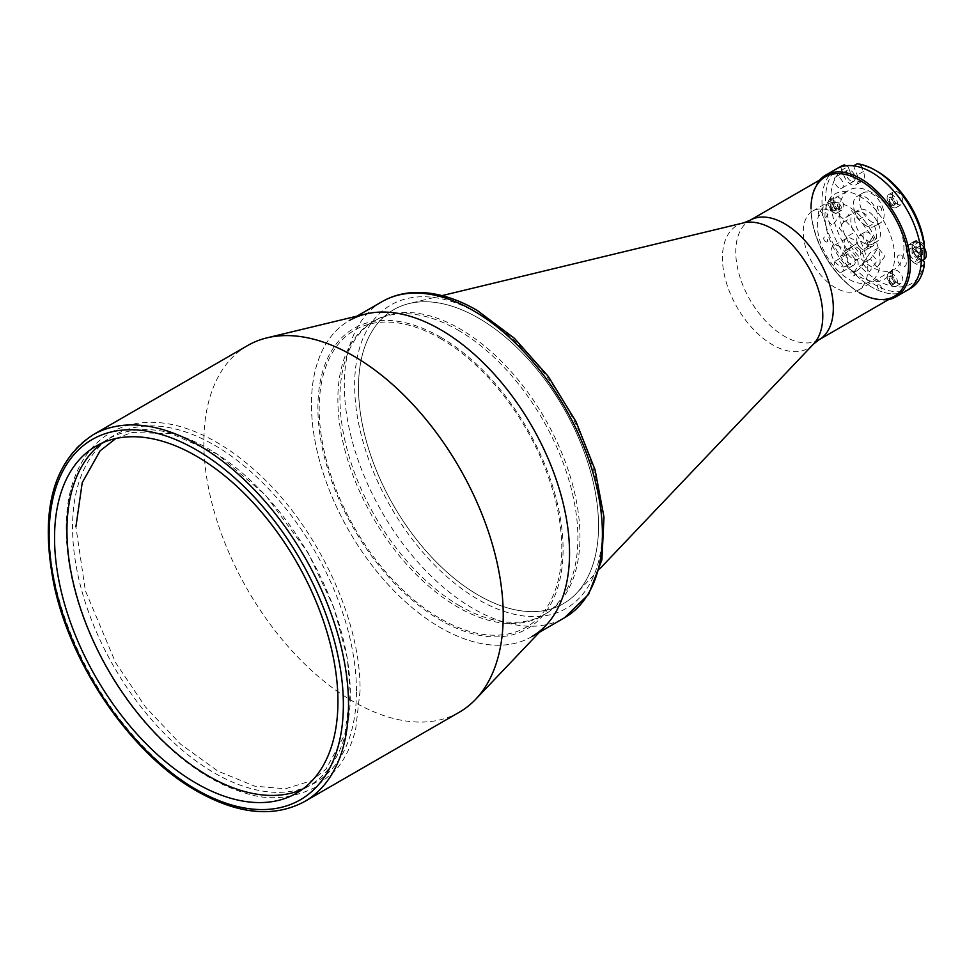 <?xml version="1.0" encoding="UTF-8"?>
<svg xmlns="http://www.w3.org/2000/svg" width="975" height="975" viewBox="0 0 975 975"><rect width="100%" height="100%" fill="white"/><g stroke="black" fill="none" stroke-linecap="round" stroke-linejoin="round"><path stroke-width="0.73" stroke-dasharray="4.88 3.66" d="M356.448 691.068A200.74 115.903 -120 0 0 214.5 445.209A200.74 115.903 -120 0 0 72.552 527.17A200.74 115.903 -120 0 0 214.5 773.029A200.74 115.903 -120 0 0 356.448 691.068M478.53 318.106A169.723 97.988 60 0 1 585.146 454.606A169.723 97.988 60 0 1 576.432 593.348A169.723 97.988 60 0 1 563.392 603.671A169.723 97.988 60 0 1 478.53 595.262A169.723 97.988 60 0 1 367.648 445.697A169.723 97.988 60 0 1 393.668 309.697A169.723 97.988 60 0 1 409.122 303.566A169.723 97.988 60 0 1 478.53 318.106A169.723 97.988 60 0 1 589.4 467.671A169.723 97.988 60 0 1 563.392 603.671A169.723 97.988 60 0 1 478.53 595.262A169.723 97.988 60 0 1 367.648 445.697A169.723 97.988 60 0 1 393.668 309.697A169.723 97.988 60 0 1 478.53 318.106M457.884 330.025A169.723 97.988 60 0 1 568.754 479.59A169.723 97.988 60 0 1 542.746 615.591A169.723 97.988 60 0 1 457.884 607.181A169.723 97.988 60 0 1 347.003 457.616A169.723 97.988 60 0 1 373.023 321.616A169.723 97.988 60 0 1 457.884 330.025M894.282 296.303A68.981 39.829 60 0 1 859.792 292.89A68.981 39.829 60 0 1 814.734 232.099A68.981 39.829 60 0 1 825.301 176.816M539.455 632.239L531.741 636.687A182.496 105.361 60 0 1 440.493 627.656A182.496 105.361 60 0 1 321.275 466.83A182.496 105.361 60 0 1 349.245 320.604L356.96 316.144M459.944 605.987A169.723 97.988 60 0 1 349.074 456.434A169.723 97.988 60 0 1 375.082 320.434A169.723 97.988 60 0 1 459.944 328.831A169.723 97.988 60 0 1 570.826 478.396A169.723 97.988 60 0 1 544.806 614.396A169.723 97.988 60 0 1 459.944 605.987M440.493 338.581A171.539 99.048 60 0 1 561.795 548.681A171.539 99.048 60 0 1 440.493 618.711A171.539 99.048 60 0 1 319.191 408.61A171.539 99.048 60 0 1 440.493 338.581M913.599 245.724A10.043 5.789 60 0 1 920.156 254.572A10.043 5.789 60 0 1 918.621 262.616A10.043 5.789 60 0 1 913.599 262.117A10.043 5.789 60 0 1 907.043 253.268A10.043 5.789 60 0 1 908.59 245.225A10.043 5.789 60 0 1 913.599 245.724M912.064 248.93L912.064 253.232L915.293 257.254L919.413 254.865L922.642 254.585L922.642 250.283L919.413 246.273L915.293 248.649L912.064 248.93L916.183 246.553L919.413 246.273M915.293 257.254L918.511 256.961L918.511 252.659L915.293 248.649M918.511 256.961L922.642 254.585M918.511 252.659L922.642 250.283M912.064 253.232L916.183 250.855L916.183 246.553M916.183 250.855L919.413 254.865M102.436 442.882A200.375 115.684 60 0 1 108.444 438.982A200.375 115.684 60 0 1 208.626 448.902A200.375 115.684 60 0 1 339.532 625.475A200.375 115.684 60 0 1 308.819 786.045A200.375 115.684 60 0 1 302.433 789.287M459.383 712.177A211.697 122.216 60 0 1 353.547 701.695A211.697 122.216 60 0 1 215.243 515.141A211.697 122.216 60 0 1 247.699 345.516M545.768 625.597A182.496 105.361 60 0 1 440.493 627.656A182.496 105.361 60 0 1 317.533 452.875A182.496 105.361 60 0 1 365.857 313.999M440.493 337.094A173.367 100.096 60 0 1 563.087 549.425A173.367 100.096 60 0 1 440.493 620.197A173.367 100.096 60 0 1 317.899 407.867A173.367 100.096 60 0 1 440.493 337.094M871.662 266.955A45.618 26.337 60 0 1 841.864 226.761A45.618 26.337 60 0 1 848.859 190.198A45.618 26.337 60 0 1 871.662 192.453A45.618 26.337 60 0 1 901.473 232.659A45.618 26.337 60 0 1 894.477 269.222A45.618 26.337 60 0 1 871.662 266.955M835.538 287.82A45.618 26.337 60 0 1 805.728 247.613A45.618 26.337 60 0 1 812.723 211.063A45.618 26.337 60 0 1 835.538 213.318A45.618 26.337 60 0 1 865.337 253.524A45.618 26.337 60 0 1 858.341 290.075A45.618 26.337 60 0 1 835.538 287.82M850.7 264.761A6.386 3.693 60 0 1 846.519 259.131A6.386 3.693 60 0 1 847.507 254.012A6.386 3.693 60 0 1 850.7 254.329A6.386 3.693 60 0 1 854.868 259.959A6.386 3.693 60 0 1 853.893 265.078A6.386 3.693 60 0 1 850.7 264.761M838.829 271.611A6.386 3.693 60 0 1 834.649 265.98A6.386 3.693 60 0 1 835.636 260.861A6.386 3.693 60 0 1 838.829 261.178A6.386 3.693 60 0 1 842.997 266.809A6.386 3.693 60 0 1 842.022 271.928A6.386 3.693 60 0 1 838.829 271.611M850.7 180.875A6.386 3.693 60 0 1 846.519 175.244A6.386 3.693 60 0 1 847.507 170.125A6.386 3.693 60 0 1 850.7 170.442A6.386 3.693 60 0 1 854.868 176.073A6.386 3.693 60 0 1 853.893 181.192A6.386 3.693 60 0 1 850.7 180.875M838.829 187.736A6.386 3.693 60 0 1 834.649 182.106A6.386 3.693 60 0 1 835.636 176.987A6.386 3.693 60 0 1 838.829 177.304A6.386 3.693 60 0 1 842.997 182.934A6.386 3.693 60 0 1 842.022 188.053A6.386 3.693 60 0 1 838.829 187.736M811.017 207.358L811.017 208.406A68.981 39.829 60 0 1 811.017 208.394A68.981 39.829 60 0 0 859.792 292.89L860.693 293.414A70.261 40.56 60 0 1 860.693 293.402A70.261 40.56 60 0 1 811.017 207.358A70.261 40.56 60 0 1 819.536 180.143M888.517 299.63A70.261 40.56 60 0 1 860.693 293.414L859.792 292.89M906.799 290.55A70.261 40.56 60 0 1 871.662 287.077A70.261 40.56 60 0 1 825.764 225.164A70.261 40.56 60 0 1 836.538 168.858A70.261 40.56 60 0 0 840.633 256.583L844.216 251.477A10.579 6.106 -120 0 1 845.398 250.368A10.579 6.106 -120 0 1 855.258 255.316A10.579 6.106 -120 0 1 857.183 267.601L853.588 272.707A70.261 40.56 60 0 0 871.662 287.077A70.261 40.56 60 0 0 906.799 290.55M820.438 211.453A2.925 1.682 60 0 1 822.498 215.036A2.925 1.682 60 0 1 820.438 216.218A2.925 1.682 60 0 1 818.366 212.647A2.925 1.682 60 0 1 820.438 211.453M879.474 284.895A2.925 1.682 60 0 1 881.534 288.478A2.925 1.682 60 0 1 879.474 289.66A2.925 1.682 60 0 1 877.402 286.089A2.925 1.682 60 0 1 879.474 284.895M879.474 206.176A2.925 1.682 60 0 1 881.534 209.759A2.925 1.682 60 0 1 879.474 210.953A2.925 1.682 60 0 1 877.402 207.37A2.925 1.682 60 0 1 879.474 206.176M901.729 255.56A6.386 3.693 60 0 1 906.25 263.384A6.386 3.693 60 0 1 901.729 265.992A6.386 3.693 60 0 1 897.219 258.168A6.386 3.693 60 0 1 901.729 255.56M859.792 196.328A49.274 28.446 60 0 1 894.636 256.681A49.274 28.446 60 0 1 859.792 276.79A49.274 28.446 60 0 1 824.947 216.45A49.274 28.446 60 0 1 859.792 196.328M832.309 204.604A2.925 1.682 60 0 1 834.368 208.175A2.925 1.682 60 0 1 832.309 209.369A2.925 1.682 60 0 1 830.249 205.798A2.925 1.682 60 0 1 832.309 204.604M891.345 278.046A2.925 1.682 60 0 1 893.405 281.617A2.925 1.682 60 0 1 891.345 282.811A2.925 1.682 60 0 1 889.285 279.24A2.925 1.682 60 0 1 891.345 278.046M891.345 199.327A2.925 1.682 60 0 1 893.405 202.897A2.925 1.682 60 0 1 891.345 204.092A2.925 1.682 60 0 1 889.285 200.521A2.925 1.682 60 0 1 891.345 199.327M913.599 248.71A6.386 3.693 60 0 1 918.121 256.535A6.386 3.693 60 0 1 913.599 259.131A6.386 3.693 60 0 1 909.09 251.318A6.386 3.693 60 0 1 913.599 248.71M874.051 216.718A18.245 10.542 60 0 1 876.72 241.69A18.245 10.542 60 0 1 861.144 235.072A18.245 10.542 60 0 1 858.475 210.088A18.245 10.542 60 0 1 874.051 216.718M862.436 223.421A18.245 10.542 60 0 1 865.605 228.223L872.735 237.083L868.615 242.933A18.245 10.542 60 0 1 865.118 248.406A18.245 10.542 60 0 1 864.593 248.674L860.474 254.524L853.344 245.663A18.245 10.542 60 0 1 849.53 241.776A18.245 10.542 60 0 1 846.373 236.974L839.243 228.113L843.351 222.251A18.245 10.542 60 0 1 846.861 216.791A18.245 10.542 60 0 1 847.385 216.523L851.504 210.673L858.622 219.533A18.245 10.542 60 0 1 862.436 223.421M868.615 242.933L876.367 238.473A18.245 10.542 -120 0 0 873.344 223.75L865.605 228.223M853.344 245.663L861.096 241.191A18.245 10.542 -120 0 0 872.332 244.201L864.593 248.674M856.562 242.678A11.858 6.849 60 0 1 858.305 258.923A11.858 6.849 60 0 1 848.177 254.609A11.858 6.849 60 0 1 846.446 238.375A11.858 6.849 60 0 1 856.562 242.678M843.668 250.124A11.858 6.849 60 0 1 845.398 266.37A11.858 6.849 60 0 1 835.27 262.068A11.858 6.849 60 0 1 833.54 245.822A11.858 6.849 60 0 1 843.668 250.124M877.122 267.296L870.419 258.96L878.17 247.942L884.873 256.279L877.122 267.296M862.68 263.433L870.419 252.415L877.122 260.752L869.383 271.769L862.68 263.433L870.419 258.96M878.17 247.942L870.419 252.415M840.316 205.055A2.742 1.584 60 0 1 841.035 208.516A2.742 1.584 60 0 1 838.39 207.809A2.742 1.584 60 0 1 837.671 204.348A2.742 1.584 60 0 1 840.316 205.055M864.374 220.667A44.35 25.606 60 0 1 875.855 276.754A44.35 25.606 60 0 1 833.016 265.273A44.35 25.606 60 0 1 821.535 209.186A44.35 25.606 60 0 1 864.374 220.667M853.82 271.952A2.742 1.584 60 0 1 854.527 275.413A2.742 1.584 60 0 1 851.882 274.706A2.742 1.584 60 0 1 851.175 271.245A2.742 1.584 60 0 1 853.82 271.952M824.679 240.862A2.742 1.584 60 0 1 823.973 237.4A2.742 1.584 60 0 1 826.617 238.107A2.742 1.584 60 0 1 827.324 241.568A2.742 1.584 60 0 1 824.679 240.862M833.454 206.42L840.158 214.768L832.418 225.773L825.715 217.437L833.454 206.42M843.351 222.251L851.102 217.791A18.245 10.542 -120 0 0 854.112 232.501L846.373 236.974M858.622 219.533L866.373 215.061A18.245 10.542 -120 0 0 855.124 212.05L847.385 216.523M865.666 225.542A17.343 10.006 60 0 1 854.344 210.271A17.343 10.006 60 0 1 857.001 196.377A17.343 10.006 60 0 1 865.666 197.23A17.343 10.006 60 0 1 876.988 212.513A17.343 10.006 60 0 1 874.331 226.407A17.343 10.006 60 0 1 865.666 225.542M871.857 221.971A17.343 10.006 60 0 1 860.535 206.688A17.343 10.006 60 0 1 863.192 192.794A17.343 10.006 60 0 1 871.857 193.659A17.343 10.006 60 0 1 883.192 208.93A17.343 10.006 60 0 1 880.535 222.824A17.343 10.006 60 0 1 871.857 221.971M840.633 166.993L844.216 176.243A10.579 6.106 -120 0 0 850.7 184.299A10.579 6.106 -120 0 0 855.989 184.823A10.579 6.106 -120 0 0 857.183 175.086L853.588 165.835M924.361 261.617A66.605 38.464 60 0 1 877.866 280.52A66.605 38.464 60 0 1 861.096 267.272L863.375 264.03A10.579 6.106 -120 0 0 861.449 251.733A10.579 6.106 -120 0 0 851.602 246.797A10.579 6.106 -120 0 0 850.407 247.906L848.128 251.148A66.605 38.464 60 0 1 848.128 166.786L850.407 172.66A10.579 6.106 -120 0 0 856.891 180.728A10.579 6.106 -120 0 0 862.18 181.252A10.579 6.106 -120 0 0 863.375 171.502L861.096 165.628A66.605 38.464 60 0 1 877.866 171.746M861.096 267.272L857.208 270.623A70.261 40.56 -120 0 0 875.282 284.993A70.261 40.56 -120 0 0 910.406 288.466M857.208 270.623L853.588 272.707M862.436 249.393A8.032 4.631 60 0 1 857.196 242.312A8.032 4.631 60 0 1 858.427 235.877A8.032 4.631 60 0 1 862.436 236.279A8.032 4.631 60 0 1 867.689 243.348A8.032 4.631 60 0 1 866.458 249.783A8.032 4.631 60 0 1 862.436 249.393M868.628 245.81A8.032 4.631 60 0 1 863.387 238.741A8.032 4.631 60 0 1 864.618 232.306A8.032 4.631 60 0 1 868.628 232.696A8.032 4.631 60 0 1 873.88 239.777A8.032 4.631 60 0 1 872.649 246.212A8.032 4.631 60 0 1 868.628 245.81M833.345 209.966A4.375 2.523 60 0 1 830.481 206.103A4.375 2.523 60 0 1 831.151 202.593A4.375 2.523 60 0 1 833.345 202.812A4.375 2.523 60 0 1 836.197 206.676A4.375 2.523 60 0 1 835.526 210.186A4.375 2.523 60 0 1 833.345 209.966M832.309 210.563A4.375 2.523 60 0 1 829.445 206.7A4.375 2.523 60 0 1 830.115 203.19A4.375 2.523 60 0 1 832.309 203.409A4.375 2.523 60 0 1 835.173 207.273A4.375 2.523 60 0 1 834.503 210.783A4.375 2.523 60 0 1 832.309 210.563M838.5 209.515A7.483 4.314 60 0 1 833.613 202.922A7.483 4.314 60 0 1 834.758 196.926A7.483 4.314 60 0 1 838.5 197.303A7.483 4.314 60 0 1 843.387 203.897A7.483 4.314 60 0 1 842.242 209.893A7.483 4.314 60 0 1 838.5 209.515M833.345 212.501A7.483 4.314 60 0 1 828.457 205.908A7.483 4.314 60 0 1 829.603 199.912A7.483 4.314 60 0 1 833.345 200.277A7.483 4.314 60 0 1 838.232 206.871A7.483 4.314 60 0 1 837.086 212.867A7.483 4.314 60 0 1 833.345 212.501M892.381 283.408A4.375 2.523 60 0 1 889.517 279.545A4.375 2.523 60 0 1 890.187 276.035A4.375 2.523 60 0 1 892.381 276.254A4.375 2.523 60 0 1 895.233 280.118A4.375 2.523 60 0 1 894.562 283.627A4.375 2.523 60 0 1 892.381 283.408M891.345 284.005A4.375 2.523 60 0 1 888.481 280.142A4.375 2.523 60 0 1 889.151 276.632A4.375 2.523 60 0 1 891.345 276.851A4.375 2.523 60 0 1 894.209 280.715A4.375 2.523 60 0 1 893.539 284.225A4.375 2.523 60 0 1 891.345 284.005M897.536 282.957A7.483 4.314 60 0 1 892.649 276.364A7.483 4.314 60 0 1 893.795 270.368A7.483 4.314 60 0 1 897.536 270.745A7.483 4.314 60 0 1 902.423 277.339A7.483 4.314 60 0 1 901.278 283.335A7.483 4.314 60 0 1 897.536 282.957M892.381 285.943A7.483 4.314 60 0 1 887.494 279.35A7.483 4.314 60 0 1 888.639 273.353A7.483 4.314 60 0 1 892.381 273.719A7.483 4.314 60 0 1 897.268 280.312A7.483 4.314 60 0 1 896.122 286.309A7.483 4.314 60 0 1 892.381 285.943M897.536 204.25A7.483 4.314 60 0 1 892.649 197.657A7.483 4.314 60 0 1 893.795 191.661A7.483 4.314 60 0 1 897.536 192.026A7.483 4.314 60 0 1 902.423 198.62A7.483 4.314 60 0 1 901.278 204.616A7.483 4.314 60 0 1 897.536 204.25M892.381 207.224A7.483 4.314 60 0 1 887.494 200.631A7.483 4.314 60 0 1 888.639 194.634A7.483 4.314 60 0 1 892.381 195A7.483 4.314 60 0 1 897.268 201.593A7.483 4.314 60 0 1 896.122 207.59A7.483 4.314 60 0 1 892.381 207.224M892.381 204.689A4.375 2.523 60 0 1 889.517 200.826A4.375 2.523 60 0 1 890.187 197.328A4.375 2.523 60 0 1 892.381 197.535A4.375 2.523 60 0 1 895.233 201.398A4.375 2.523 60 0 1 894.562 204.908A4.375 2.523 60 0 1 892.381 204.689M891.345 205.286A4.375 2.523 60 0 1 888.481 201.423A4.375 2.523 60 0 1 889.151 197.913A4.375 2.523 60 0 1 891.345 198.132A4.375 2.523 60 0 1 894.209 201.996A4.375 2.523 60 0 1 893.539 205.506A4.375 2.523 60 0 1 891.345 205.286M924.361 244.335L919.803 241.702A10.579 6.106 -120 0 0 914.501 241.178A10.579 6.106 -120 0 0 912.88 249.661A10.579 6.106 -120 0 0 919.803 258.984L922.35 260.459M920.778 249.417L913.599 245.273A10.579 6.106 -120 0 0 908.31 244.749A10.579 6.106 -120 0 0 906.689 253.232A10.579 6.106 -120 0 0 913.599 262.567L920.778 266.711M840.145 166.774A70.261 40.56 -120 0 0 844.24 254.499L840.633 256.583M844.24 254.499L848.128 251.148M848.128 166.786L846.02 165.762M857.208 163.751L861.096 165.628M743.596 222.873A70.956 40.962 -120 0 0 724.803 276.876A70.956 40.962 -120 0 0 772.614 344.833A70.956 40.962 -120 0 0 813.552 344.029M819.037 339.751A68.981 39.829 60 0 1 784.546 336.338A68.981 39.829 60 0 1 739.477 275.547A68.981 39.829 60 0 1 750.055 220.265M382.127 301.616A182.496 105.361 -120 0 0 354.144 447.854A182.496 105.361 -120 0 0 473.362 608.668A182.496 105.361 -120 0 0 564.61 617.711M478.53 313.633A175.195 101.144 60 0 1 602.416 528.206A175.195 101.144 60 0 1 478.53 599.735A175.195 101.144 60 0 1 354.644 385.162A175.195 101.144 60 0 1 478.53 313.633M924.178 259.411A10.043 5.789 60 0 1 919.157 258.911A10.043 5.789 60 0 1 912.6 250.063A10.043 5.789 60 0 1 914.136 242.019A10.043 5.789 60 0 1 919.157 242.519A10.043 5.789 60 0 1 924.02 247.553M926.25 254.67A9.677 5.582 60 0 1 919.413 258.46A9.677 5.582 60 0 1 912.576 246.614A9.677 5.582 60 0 1 919.413 242.665A9.677 5.582 60 0 1 924.093 247.516M304.675 801.499A211.697 122.216 60 0 1 198.827 791.017A211.697 122.216 60 0 1 60.523 604.476A211.697 122.216 60 0 1 92.978 434.838M863.375 171.502L857.183 175.086M919.803 241.702L913.599 245.273M919.803 258.984L913.599 262.567M863.375 264.03L857.183 267.601M850.407 247.906L844.216 251.477M850.407 172.66L844.216 176.243M599.759 568.827L576.432 593.348M542.746 615.591L544.806 614.396M373.023 321.616L375.082 320.434M442.028 295.62L409.122 303.566M924.154 247.479L919.34 242.507L914.136 242.019L908.59 245.225M918.621 262.616L921.29 261.068M96.05 446.123L108.444 438.982M296.437 793.199L308.819 786.045M360.055 690.873L355.692 729.142C351.719 745.278 345.077 758.952 335.753 770.152L315.23 787.398C291.537 798.976 267.967 800.804 244.493 792.858C219.387 785.338 194.598 770.518 170.113 748.386C145.592 725.997 124.422 699.136 106.604 667.814C80.182 620.258 66.702 573.97 66.154 528.974C66.178 496.068 74.234 469.706 90.322 449.865C102.375 435.593 117.597 426.818 136 423.54C150.406 421.115 165.628 422.26 181.63 426.965C206.456 434.387 230.99 448.951 255.243 470.693C315.937 524.172 361.018 618.686 360.055 690.873M115.818 438.531L131.917 432.486L171.368 433.643L217.388 454.216L265.383 494.995L307.99 552.642L333.755 607.193L347.246 657.686L350.305 693.03L344.821 734.492L325.991 769.153L311.439 780.731L285.419 788.775L254.755 786.179L217.913 771.115L180.631 744.205L145.543 707.082L115.611 662.671L85.349 590.655L75.904 526.817M812.723 211.063L848.859 190.198M835.636 260.861L847.507 254.012M835.636 176.987L847.507 170.125M842.022 188.053L853.893 181.192M842.022 271.928L853.893 265.078M858.341 290.075L894.477 269.222M876.72 241.69L865.118 248.406M858.305 258.923L845.398 266.37M846.446 238.375L833.54 245.822M858.475 210.088L846.861 216.791M863.192 192.794L857.001 196.377M862.18 181.252L855.989 184.823M864.618 232.306L858.427 235.877M830.115 203.19L831.151 202.593M829.603 199.912L834.758 196.926M889.151 276.632L890.187 276.035M888.639 273.353L893.795 270.368M888.639 194.634L893.795 191.661M889.151 197.913L890.187 197.328M914.501 241.178L908.31 244.749M893.539 205.506L894.562 204.908M896.122 207.59L901.278 204.616M896.122 286.309L901.278 283.335M893.539 284.225L894.562 283.627M837.086 212.867L842.242 209.893M834.503 210.783L835.526 210.186M872.649 246.212L866.458 249.783M851.602 246.797L845.398 250.368M880.535 222.824L874.331 226.407"/><path stroke-width="1.46" d="M811.017 208.394A68.981 39.829 60 0 1 859.792 180.241A68.981 39.829 60 0 1 904.861 241.02A68.981 39.829 60 0 1 894.282 296.303L819.037 339.751A68.981 39.829 60 0 0 829.603 284.468A68.981 39.829 60 0 0 784.546 223.689A68.981 39.829 60 0 0 750.055 220.265L825.301 176.816A68.981 39.829 60 0 1 859.792 180.241A68.981 39.829 60 0 1 908.578 264.725A68.981 39.829 60 0 1 859.792 292.89M349.245 320.604A182.496 105.361 60 0 1 440.493 329.635A182.496 105.361 60 0 1 559.711 490.449A182.496 105.361 60 0 1 531.741 636.687M302.433 789.287A200.375 115.684 60 0 1 208.626 776.124A200.375 115.684 60 0 1 79.463 605.195A200.375 115.684 60 0 1 102.436 442.882M196.243 783.266A200.375 115.684 60 0 1 65.337 606.694A200.375 115.684 60 0 1 96.05 446.123A200.375 115.684 60 0 1 196.243 456.044A200.375 115.684 60 0 1 327.149 632.629A200.375 115.684 60 0 1 296.437 793.199A200.375 115.684 60 0 1 196.243 783.266M353.547 355.997A211.697 122.216 60 0 1 486.525 526.256A211.697 122.216 60 0 1 475.654 699.307A211.697 122.216 60 0 1 459.383 712.177L304.675 801.499A211.697 122.216 60 0 0 337.118 631.873A211.697 122.216 60 0 0 198.827 445.319A211.697 122.216 60 0 0 92.978 434.838L247.699 345.516A211.697 122.216 60 0 1 266.967 337.85A211.697 122.216 60 0 1 353.547 355.997M266.967 337.85L365.857 313.999A182.496 105.361 60 0 1 440.493 329.635A182.496 105.361 60 0 1 555.128 476.409A182.496 105.361 60 0 1 545.768 625.597L475.654 699.307M819.536 180.143A70.261 40.56 60 0 1 825.569 175.195A70.261 40.56 60 0 1 860.693 178.669A70.261 40.56 60 0 1 906.592 240.581A70.261 40.56 60 0 1 895.83 296.887A70.261 40.56 60 0 1 888.517 299.63M825.569 175.195L836.538 168.858A70.261 40.56 60 0 1 871.662 172.343A70.261 40.56 60 0 1 917.56 234.256A70.261 40.56 60 0 1 906.799 290.55A70.261 40.56 60 0 0 920.778 266.711L924.398 264.615L924.361 261.617L922.35 260.459M853.588 165.835A70.261 40.56 60 0 1 920.778 249.417L924.398 247.333A70.261 40.56 -120 0 0 875.282 170.259A70.261 40.56 -120 0 0 857.208 163.751L853.588 165.835M836.538 168.858A70.261 40.56 60 0 1 840.633 166.993L844.24 164.909A70.261 40.56 -120 0 0 840.145 166.774L836.538 168.858M875.282 170.259L877.866 171.746A66.605 38.464 60 0 1 924.361 244.335L924.398 247.333M895.83 296.887L910.406 288.466A70.261 40.56 -120 0 0 924.398 264.615M846.02 165.762L844.24 164.909M599.759 568.827L813.552 344.029A70.956 40.962 -120 0 0 817.184 286.028A70.956 40.962 -120 0 0 772.614 228.954A70.956 40.962 -120 0 0 743.596 222.873L750.055 220.265M564.61 617.711A182.496 105.361 -120 0 0 592.593 471.473A182.496 105.361 -120 0 0 473.362 310.659A182.496 105.361 -120 0 0 382.127 301.616C391.706 296.132 402.322 293.097 413.985 292.524C434.107 291.744 455.118 297.668 477.019 310.294L514.361 338.252L548.255 376.387L575.933 421.48L595.055 469.743L604 517.14L601.892 559.833L588.559 594.433L564.61 617.711L539.455 632.239M924.02 247.553A10.043 5.789 60 0 1 924.178 259.411L924.154 247.479M924.093 247.516A9.677 5.582 60 0 1 926.25 254.67M196.243 449.792A208.041 120.12 60 0 1 343.358 704.596A208.041 120.12 60 0 1 196.243 789.531A208.041 120.12 60 0 1 49.14 534.727A208.041 120.12 60 0 1 196.243 449.792M743.596 222.873L442.028 295.62M813.552 344.029L819.037 339.751M356.96 316.144L382.127 301.616M921.29 261.068L924.178 259.411M92.978 434.838C52.406 462.053 39.463 512.277 54.149 585.512C71.419 667.071 132.417 755.028 196.999 791.2C238.241 814.466 274.133 817.903 304.675 801.499M115.818 438.531L100.084 450.84L82.229 482.637L75.904 526.817"/></g></svg>
